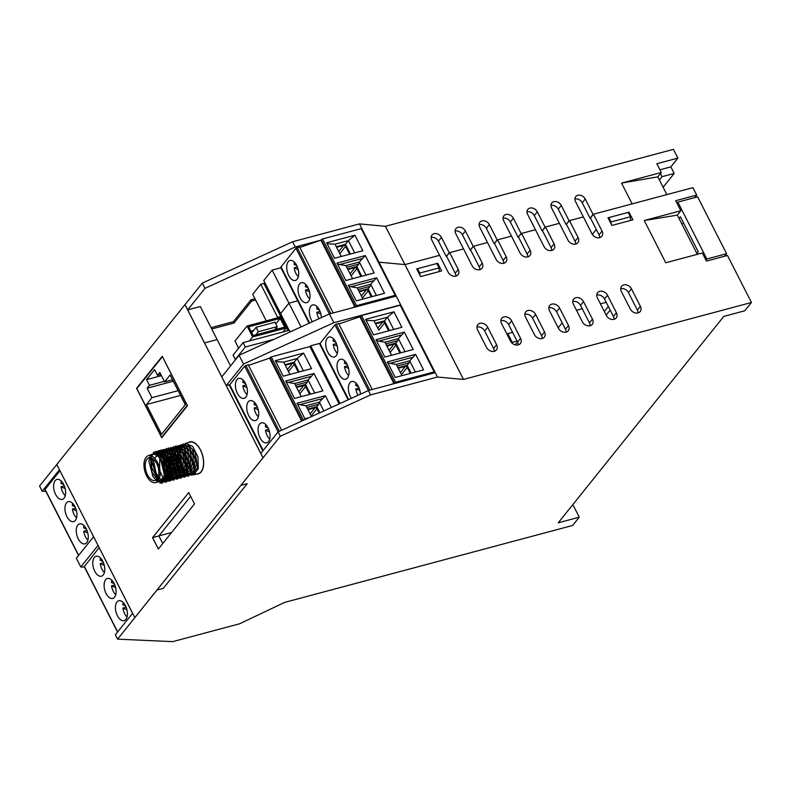 <?xml version="1.0" encoding="UTF-8"?>
<svg xmlns="http://www.w3.org/2000/svg" width="791" height="791" viewBox="0 0 791 791"><rect width="100%" height="100%" fill="white"/><g stroke="black" fill="none" stroke-linecap="round" stroke-linejoin="round"><path stroke-width="1.19" d="M572.852 504.589L579.269 517.185L572.644 525.451L284.651 602.396L239.584 623.783L172.735 641.639L117.582 639.158L156.964 590.056L163.262 588.375L247.247 483.667L240.939 485.348L280.321 436.246L370.633 394.897L437.472 377.04L463.457 379.443L751.45 302.498L727.483 255.463L706.462 261.079L702.339 252.991L665.765 262.76L644.25 220.531L680.824 210.762L675.692 200.696L696.713 195.08L694.686 197.612M84.469 567.127L80.791 566.959L76.332 558.209L93.585 536.703L59.978 470.774A3.095 0.959 -27 0 1 59.987 470.764M80.791 566.959L98.044 545.454M229.835 384.644L226.256 385.593L243.529 364.048L333.842 322.698L329.382 313.948L396.232 296.091L400.691 304.842L400.295 305.336M243.529 364.048L239.07 355.297L329.382 313.948L295.933 248.255L281.013 266.854A3.095 0.959 153 0 0 280.775 267.585L309.123 323.222M333.842 322.698L400.691 304.842L435.248 372.66L368.398 390.527L278.086 431.876L260.812 453.421L226.256 385.593M230.557 365.917L200.291 306.532L187.685 309.894L204.513 342.938L217.13 339.566L204.513 342.938L221.796 376.842L239.07 355.297M320.147 343.284L310.675 345.815L309.983 346.685M310.675 345.815L340.071 403.499M264.738 282.407L263.907 283.425L260.763 284.276L277.592 317.31L280.746 316.469L277.592 317.31L277.058 317.982L277.592 317.31L277.829 317.774M284.276 330.43L284.809 331.478M263.907 283.425L280.746 316.469L281.566 315.441L280.746 316.469L287.964 330.638M361.724 229.637L362.12 229.143L378.958 262.177L404.933 264.59L378.958 262.177L378.563 262.671L378.958 262.177L396.232 296.091M599.687 237.656A6.199 4.855 38.7 0 0 599.024 234.828L590.442 217.98L593.458 214.223L692.926 187.645L696.713 195.08M680.824 210.762L677.323 215.122L697.306 254.326M579.269 517.185L558.248 522.802L723.795 316.39L744.815 310.774L751.45 302.498M593.458 214.223L602.04 231.061A6.199 4.855 -141.3 0 1 601.832 236.291A6.199 4.855 -141.3 0 1 591.945 233.76L575.561 201.596A5.942 4.657 -141.3 0 1 575.759 196.593A5.942 4.657 -141.3 0 1 585.231 199.016L593.032 214.331L590.442 217.98M569.49 220.62L583.362 216.912L569.065 220.738L566.059 224.496L569.49 220.62L578.073 237.468A6.199 4.855 -141.3 0 1 577.865 242.699A6.199 4.855 -141.3 0 1 567.987 240.167L551.594 208.003A5.942 4.657 -141.3 0 1 551.802 203A5.942 4.657 -141.3 0 1 561.264 205.423L569.065 220.738M545.523 227.027L559.395 223.319L545.108 227.136L542.092 230.893L545.523 227.027L554.105 243.875A6.199 4.855 -141.3 0 1 553.898 249.096A6.199 4.855 -141.3 0 1 544.02 246.565L527.637 214.41A5.942 4.657 -141.3 0 1 527.834 209.397A5.942 4.657 -141.3 0 1 537.307 211.82L545.108 227.136M521.566 233.424L535.438 229.716L521.14 233.543L518.125 237.3L521.566 233.424L530.148 250.272A6.199 4.855 -141.3 0 1 529.94 255.503A6.199 4.855 -141.3 0 1 520.053 252.972L503.669 220.808A5.942 4.657 -141.3 0 1 503.867 215.805A5.942 4.657 -141.3 0 1 513.339 218.227L521.14 233.543M497.598 239.831L511.47 236.123L497.173 239.94L494.167 243.697L497.598 239.831L506.181 256.68A6.199 4.855 -141.3 0 1 505.973 261.9A6.199 4.855 -141.3 0 1 496.095 259.369L479.702 227.215A5.942 4.657 -141.3 0 1 479.91 222.202A5.942 4.657 -141.3 0 1 489.372 224.624L497.173 239.94M473.631 246.228L487.503 242.53L473.216 246.347L470.2 250.104L473.631 246.228L482.213 263.077A6.199 4.855 -141.3 0 1 482.006 268.307A6.199 4.855 -141.3 0 1 472.128 265.776L455.745 233.612A5.942 4.657 -141.3 0 1 455.942 228.609A5.942 4.657 -141.3 0 1 465.415 231.031L473.216 246.347M449.674 252.636L463.546 248.928L449.248 252.744L446.233 256.502L449.674 252.636L458.256 269.484A6.199 4.855 -141.3 0 1 458.038 274.704A6.199 4.855 -141.3 0 1 448.161 272.173L431.777 240.019A5.942 4.657 -141.3 0 1 431.975 235.006A5.942 4.657 -141.3 0 1 441.447 237.429L449.248 252.744M593.032 214.331L632.138 203.89L621.548 183.107L661.316 172.478L656.856 163.727L677.877 158.111L673.418 149.361L385.425 226.305L404.933 264.59L439.578 255.335L404.933 264.59L463.457 379.443M631.465 288.824L640.384 306.325A6.199 4.855 -141.3 0 1 640.176 311.555A6.199 4.855 -141.3 0 1 630.298 309.024L621.38 291.523A6.199 4.855 -141.3 0 1 621.588 286.293A6.199 4.855 -141.3 0 1 631.465 288.824L628.45 292.581A6.199 4.855 38.7 0 0 620.717 288.685M607.498 295.231L616.416 312.732A6.199 4.855 -141.3 0 1 616.209 317.952A6.199 4.855 -141.3 0 1 606.331 315.421L597.413 297.92A6.199 4.855 -141.3 0 1 597.62 292.7A6.199 4.855 -141.3 0 1 607.498 295.231L604.492 298.988A6.199 4.855 38.7 0 0 596.75 295.083M583.54 301.628L592.459 319.129A6.199 4.855 -141.3 0 1 592.251 324.359A6.199 4.855 -141.3 0 1 582.364 321.828L573.445 304.327A6.199 4.855 -141.3 0 1 573.653 299.097A6.199 4.855 -141.3 0 1 583.54 301.628L580.525 305.385A6.199 4.855 38.7 0 0 572.783 301.49M559.573 308.035L568.492 325.536A6.199 4.855 -141.3 0 1 568.284 330.757A6.199 4.855 -141.3 0 1 558.406 328.225L549.488 310.725A6.199 4.855 -141.3 0 1 549.696 305.504A6.199 4.855 -141.3 0 1 559.573 308.035L556.557 311.792A6.199 4.855 38.7 0 0 548.825 307.887M535.606 314.432L544.524 331.933A6.199 4.855 -141.3 0 1 544.317 337.164A6.199 4.855 -141.3 0 1 534.439 334.633L525.521 317.132A6.199 4.855 -141.3 0 1 525.728 311.901A6.199 4.855 -141.3 0 1 535.606 314.432L532.6 318.19A6.199 4.855 38.7 0 0 524.858 314.294M511.648 320.839L520.567 338.34A6.199 4.855 -141.3 0 1 520.349 343.561A6.199 4.855 -141.3 0 1 510.472 341.03L501.553 323.529A6.199 4.855 -141.3 0 1 501.761 318.308A6.199 4.855 -141.3 0 1 511.648 320.839L508.633 324.597A6.199 4.855 38.7 0 0 500.891 320.691M487.681 327.237L496.6 344.738A6.199 4.855 -141.3 0 1 496.392 349.968A6.199 4.855 -141.3 0 1 486.514 347.437L477.596 329.936A6.199 4.855 -141.3 0 1 477.804 324.705A6.199 4.855 -141.3 0 1 487.681 327.237L484.665 330.994A6.199 4.855 38.7 0 0 476.933 327.098M441.615 270.947L420.594 276.563L416.689 268.9L437.71 263.284L441.615 270.947M632.909 219.839L611.888 225.455L607.982 217.792L629.003 212.176L632.909 219.839M610.148 310.102L606.153 315.085M629.003 212.176L628.42 212.908M437.71 263.284L437.126 264.016M677.323 215.122L644.25 220.531M575.719 244.063A6.199 4.855 38.7 0 0 575.057 241.225L566.475 224.377M551.752 250.46A6.199 4.855 38.7 0 0 551.1 247.632L542.517 230.784M527.795 256.867A6.199 4.855 38.7 0 0 527.132 254.03L518.55 237.181M503.827 263.274A6.199 4.855 38.7 0 0 503.165 260.437L494.583 243.588M479.86 269.672A6.199 4.855 38.7 0 0 479.208 266.834L470.615 249.986M455.903 276.079A6.199 4.855 38.7 0 0 455.24 273.241L446.658 256.393M638.03 312.92A6.199 4.855 38.7 0 0 637.368 310.082L628.45 292.581M614.063 319.327A6.199 4.855 38.7 0 0 613.411 316.489L604.492 298.988M590.106 325.724A6.199 4.855 38.7 0 0 589.443 322.886L580.525 305.385M566.138 332.131A6.199 4.855 38.7 0 0 565.476 329.293L556.557 311.792M542.171 338.528A6.199 4.855 38.7 0 0 541.519 335.691L532.6 318.19M518.214 344.935A6.199 4.855 38.7 0 0 517.551 342.098L508.633 324.597M494.246 351.333A6.199 4.855 38.7 0 0 493.584 348.495L484.665 330.994M280.874 267.773L272.114 270.117L263.769 280.518L280.607 313.552L288.942 303.151L280.607 313.552L289.15 330.322M298.247 300.669L288.942 303.151L301.055 326.92M272.114 270.117L288.942 303.151L297.703 300.817M84.38 566.534L99.132 547.609A3.095 0.959 -27 0 1 99.142 547.599L132.591 613.282L115.348 634.778L117.582 639.158M348.139 399.801L319.791 344.164A3.095 0.959 153 0 1 320.029 343.432L334.949 324.824L370.633 394.897M435.248 372.66L437.472 377.04M262.81 450.919L229.479 385.514A3.095 0.959 153 0 1 229.716 384.782L244.637 366.184L280.321 436.246M511.54 342.582A7.752 2.403 -27 0 1 512.271 342.374L517.037 341.099M506.843 333.911A7.752 2.403 -27 0 1 507.822 333.624L512.578 332.349M517.512 342.019L515.218 344.886M211.731 328.977L234.047 323.015L251.627 301.094L255.641 300.026M592.33 234.423L596.295 229.479M630.506 220.471L630.387 216.783L611.048 221.945L611.117 223.952M611.048 221.945L608.823 217.574L628.163 212.403L630.387 216.783M608.823 217.574L608.239 218.296M439.213 271.58L439.094 267.892L419.764 273.053L419.823 275.05M419.764 273.053L417.529 268.683L436.869 263.512L439.094 267.892M417.529 268.683L416.946 269.405M590.017 218.089L582.216 202.773A5.942 4.657 38.7 0 0 574.928 199.006M566.059 224.496L558.248 209.18A5.942 4.657 38.7 0 0 550.961 205.413M542.092 230.893L534.291 215.577A5.942 4.657 38.7 0 0 526.994 211.81M518.125 237.3L510.324 221.984A5.942 4.657 38.7 0 0 503.036 218.217M494.167 243.697L486.356 228.381A5.942 4.657 38.7 0 0 479.069 224.614M470.2 250.104L462.399 234.789A5.942 4.657 38.7 0 0 455.102 231.021M446.233 256.502L438.432 241.186A5.942 4.657 38.7 0 0 431.135 237.419M659.941 169.788L670.847 166.871L674.189 173.437L663.125 187.24M677.877 158.111L670.847 166.871M659.397 179.933L661.998 176.7L674.189 173.437M660.416 173.595L661.998 176.7M621.548 183.107L657.815 176.838L661.316 172.478M666.872 194.606L657.815 176.838M45.908 491.429L42.23 491.26L59.473 469.755M266.26 320.859L252.725 294.292L260.763 284.276M234.047 323.015L233.385 321.7L250.965 299.779L254.969 298.711M211.068 327.662L233.385 321.7M251.627 301.094L250.965 299.779M187.685 309.894L204.958 288.359L295.27 247L320.938 240.148M361.556 229.291L362.12 229.143L359.45 223.893L292.601 241.749L202.288 283.109L185.005 304.644L263.037 457.791L134.856 617.613L56.784 464.475L184.965 304.654L262.998 457.801L134.816 617.623M42.23 491.26L39.55 486.01L56.804 464.505M204.958 288.359L202.288 283.109M385.425 226.305L359.45 223.893M295.27 247L292.601 241.749M681.783 223.853L683.731 223.339M676.967 203.208L677.847 202.11L697.613 196.83L726.593 253.713L724.566 256.244M679.054 218.504L680.408 216.813L698.245 251.815L696.881 253.506M677.847 202.11L706.828 258.993L726.593 253.713M706.828 258.993L705.958 260.091M604.334 311.506L608.328 306.522M562.193 322.847L558.199 327.83M576.481 310.27L582.235 308.737M600.448 303.873L606.193 302.33M136.556 388.312L162.244 356.276L187.437 405.724L161.75 437.759L136.556 388.312L161.779 437.72L136.596 388.302L162.264 356.306L137.179 388.144M190.651 496.362L158.892 535.952L162.758 543.526M152.544 537.643L188.713 492.556L194.507 503.936L158.348 549.023L152.544 537.643L158.378 548.984L152.594 537.633L188.723 492.575L152.594 537.633L158.892 535.952M188.347 442.574A16.532 8.909 75 0 1 189.791 441.922A16.532 8.909 -105 0 0 188.387 442.565A16.532 8.909 75 0 1 189.81 441.922A16.532 8.909 75 0 1 201.715 452.64A16.532 8.909 75 0 1 201.191 471.891A16.532 8.909 75 0 1 198.323 473.858A16.532 8.909 75 0 1 196.791 474.007A16.532 8.909 -105 0 0 198.343 473.858A16.532 8.909 75 0 1 196.741 474.017M247.247 483.667L240.939 485.348L156.964 590.056L163.262 588.375L247.247 483.667M190.898 453.372A7.228 5.666 38.7 0 0 193.449 451.76M45.225 489.698L78.655 555.312M59.978 470.774L45.057 489.372M63.636 484.389A10.332 5.567 -105 0 0 56.952 479.415A10.332 5.567 -105 0 0 54.243 490.835A10.332 5.567 -105 0 0 62.281 499.378A10.332 5.567 -105 0 0 63.636 484.389M66.919 516.642A10.332 5.567 -105 0 0 73.612 521.605A10.332 5.567 -105 0 0 76.322 510.195A10.332 5.567 -105 0 0 68.273 501.652A10.332 5.567 -105 0 0 66.919 516.642M78.25 538.869A10.332 5.567 75 0 1 79.604 523.879A10.332 5.567 75 0 1 87.643 532.422A10.332 5.567 75 0 1 84.934 543.842A10.332 5.567 75 0 1 78.25 538.869M63.745 484.606L60.956 483.38A9.769 5.26 75 0 1 61.382 481.175M65.248 495.65A9.769 5.26 75 0 1 62.786 492.279A9.769 5.26 75 0 1 61.065 486.781L65.149 488.581M64.318 485.911L61.065 486.781M75.066 506.833L72.288 505.607A9.769 5.26 75 0 1 72.713 503.402M76.579 517.878A9.769 5.26 75 0 1 74.107 514.506A9.769 5.26 75 0 1 72.396 509.008L76.47 510.808M75.639 508.138L72.396 509.008M86.397 529.06L83.609 527.834A9.769 5.26 75 0 1 84.034 525.629M87.9 540.105A9.769 5.26 75 0 1 85.438 536.733A9.769 5.26 75 0 1 83.717 531.236L87.801 533.035M86.97 530.375L83.717 531.236M102.781 561.224A10.332 5.567 -105 0 0 96.097 556.251A10.332 5.567 -105 0 0 93.387 567.671A10.332 5.567 -105 0 0 101.436 576.214A10.332 5.567 -105 0 0 102.781 561.224M106.073 593.477A10.332 5.567 -105 0 0 112.757 598.441A10.332 5.567 -105 0 0 115.466 587.031A10.332 5.567 -105 0 0 107.428 578.488A10.332 5.567 -105 0 0 106.073 593.477M117.394 615.705A10.332 5.567 75 0 1 118.749 600.715A10.332 5.567 75 0 1 126.797 609.258A10.332 5.567 75 0 1 124.078 620.678A10.332 5.567 75 0 1 117.394 615.705M102.889 561.442L100.111 560.216A9.769 5.26 75 0 1 100.536 558.011M104.402 572.486A9.769 5.26 75 0 1 101.93 569.115A9.769 5.26 75 0 1 100.22 563.617L104.293 565.417M103.473 562.747L100.22 563.617M114.22 583.669L111.432 582.443A9.769 5.26 75 0 1 111.857 580.238M115.723 594.713A9.769 5.26 75 0 1 113.261 591.342A9.769 5.26 75 0 1 111.541 585.844L115.624 587.644M114.794 584.974L111.541 585.844M125.542 605.896L122.763 604.67A9.769 5.26 75 0 1 123.188 602.465M127.054 616.94A9.769 5.26 75 0 1 124.582 613.569A9.769 5.26 75 0 1 122.872 608.071L126.946 609.871M126.115 607.201L122.872 608.071M309.133 417.658L304.921 418.785L297.02 403.262L325.328 395.708L331.33 407.494M281.606 430.264L248.245 364.78L244.637 366.184M298.306 372.175L294.292 364.295A1.552 1.216 -141.3 0 0 292.363 363.326L285.264 365.224M248.542 365.353L269.593 358.125L301.668 421.079M303.517 420.229L271.244 356.899L269.593 358.125M271.244 356.899L309.924 346.567L339.141 403.914M289.981 374.4L288.507 371.513A1.552 1.216 -141.3 0 0 288.32 371.226M325.328 395.708L319.376 402.174L305.929 405.773L311.16 415.967A1.552 1.216 -141.3 0 0 310.972 415.68M305.929 405.773L297.535 404.28M306.789 407.464L318.763 404.27L316.835 406.673L319.92 412.724M323.835 410.925L319.376 402.174L318.763 404.27M260.041 437.848A10.332 5.567 -105 0 0 266.725 442.812A10.332 5.567 -105 0 0 269.434 431.402A10.332 5.567 -105 0 0 261.396 422.859A10.332 5.567 -105 0 0 260.041 437.848M303.625 353.122L275.317 360.686L283.227 376.2L311.535 368.636L303.625 353.122L297.139 358.531L303.398 370.811M275.792 361.606L283.682 362.13L289.941 374.41M313.997 373.471L322.866 390.863L294.549 398.427L285.689 381.035L313.997 373.471L308.055 379.947L314.719 393.038M301.302 396.627L299.829 393.74A1.552 1.216 -141.3 0 0 299.651 393.453M295.458 385.237L307.442 382.043L308.055 379.947L294.598 383.546L286.213 382.053M288.893 382.32L310.705 376.486M294.598 383.546L301.272 396.637M307.442 382.043L305.514 384.446L310.468 394.175M296.309 386.898L305.514 384.446M307.64 409.135L316.835 406.673M300.224 404.547L322.026 398.713M284.987 364.671L294.183 362.219L297.139 358.531L283.682 362.13M256.749 405.595A10.332 5.567 -105 0 0 250.065 400.622A10.332 5.567 -105 0 0 247.356 412.042A10.332 5.567 -105 0 0 255.404 420.585A10.332 5.567 -105 0 0 256.749 405.595M245.428 383.368A10.332 5.567 75 0 1 244.073 398.357A10.332 5.567 75 0 1 236.034 389.815A10.332 5.567 75 0 1 238.744 378.395A10.332 5.567 75 0 1 245.428 383.368M299.146 371.948L294.183 362.219M269.701 439.084A9.769 5.26 75 0 1 265.509 430.215L269.593 432.015M268.762 429.345L265.509 430.215M268.189 428.04L265.4 426.814A9.769 5.26 75 0 1 265.835 424.609M258.37 416.857A9.769 5.26 75 0 1 254.188 407.988L258.271 409.787M257.441 407.118L254.188 407.988M256.857 405.813L254.079 404.587A9.769 5.26 75 0 1 254.504 402.382M247.049 394.63A9.769 5.26 75 0 1 242.867 385.761L246.94 387.56M246.11 384.891L242.867 385.761M245.536 383.586L242.758 382.36A9.769 5.26 75 0 1 243.183 380.155M319.149 413.07L316.944 408.759L311.16 415.967M316.944 408.759A1.552 1.216 -141.3 0 0 315.016 407.78L307.917 409.679M309.627 394.402L305.623 386.532L299.829 393.74M305.623 386.532A1.552 1.216 -141.3 0 0 303.685 385.553L296.585 387.452M384.525 293.293L356.217 300.857L348.317 285.343L376.625 277.779L384.525 293.293M333.209 312.929L299.542 246.851L295.933 248.255M349.602 254.247L345.588 246.377A1.552 1.216 -141.3 0 0 343.66 245.398L336.561 247.296M299.838 247.435L320.899 240.197L354.872 306.888L356.514 305.662L395.193 295.32L394.126 296.655M356.514 305.662L322.54 238.971L320.899 240.197M322.54 238.971L361.22 228.639L395.193 295.32M351.511 308.035L354.872 306.888M341.277 256.472L339.804 253.595A1.552 1.216 -141.3 0 0 339.616 253.298M376.625 277.779L370.672 284.256L357.225 287.845L362.94 299.067M357.225 287.845L348.831 286.362M358.086 289.546L370.059 286.342L368.131 288.745L372.136 296.605M376.387 295.468L370.672 284.256L370.059 286.342M321.354 317.626A10.332 5.567 -105 0 0 312.692 304.93A10.332 5.567 -105 0 0 311.338 319.92A10.332 5.567 -105 0 0 312.415 321.719M354.922 235.194L326.614 242.758L334.524 258.281L362.832 250.717L354.922 235.194L348.435 240.612L354.694 252.893M327.088 243.677L334.989 244.201L341.237 256.482M365.294 255.552L374.163 272.944L345.855 280.508L336.986 263.116L365.294 255.552L359.351 262.029L366.015 275.12M352.598 278.699L351.135 275.822A1.552 1.216 -141.3 0 0 350.947 275.525M346.765 267.318L358.738 264.115L359.351 262.029L345.894 265.618L337.51 264.135M340.189 264.392L362.001 258.568M345.894 265.618L352.568 278.709M358.738 264.115L356.81 266.518L361.774 276.257M347.605 268.98L356.81 266.518M362.97 299.057L362.456 298.049A1.552 1.216 -141.3 0 0 362.268 297.752M358.936 291.207L368.131 288.745M351.52 286.619L373.322 280.795M336.284 246.752L345.479 244.29L348.435 240.612L334.989 244.201M308.055 287.677A10.332 5.567 -105 0 0 301.361 282.703A10.332 5.567 -105 0 0 298.652 294.123A10.332 5.567 -105 0 0 306.7 302.666A10.332 5.567 -105 0 0 308.055 287.677M296.724 265.45A10.332 5.567 75 0 1 295.369 280.439A10.332 5.567 75 0 1 287.331 271.896A10.332 5.567 75 0 1 290.04 260.476A10.332 5.567 75 0 1 296.724 265.45M350.443 254.03L345.479 244.29M319.03 318.694A9.769 5.26 75 0 1 316.815 312.297L320.889 314.096M320.058 311.427L316.815 312.297M319.485 310.112L316.707 308.885A9.769 5.26 75 0 1 317.132 306.69M309.667 298.929A9.769 5.26 75 0 1 305.484 290.07L309.568 291.869M308.737 289.199L305.484 290.07M308.154 287.884L305.375 286.658A9.769 5.26 75 0 1 305.801 284.453M298.345 276.702A9.769 5.26 75 0 1 294.163 267.842L298.237 269.642M297.406 266.972L294.163 267.842M296.833 265.657L294.054 264.431A9.769 5.26 75 0 1 294.479 262.226M371.295 296.833L368.24 290.831L362.456 298.049M368.24 290.831A1.552 1.216 -141.3 0 0 366.312 289.852L359.213 291.75M360.933 276.474L356.919 268.604L351.135 275.822M356.919 268.604A1.552 1.216 -141.3 0 0 354.991 267.625L347.882 269.523M423.541 369.872L395.233 377.436L387.333 361.912L415.641 354.348L423.541 369.872M372.225 389.498L338.558 323.42L334.949 324.824M388.618 330.826L384.604 322.946A1.552 1.216 -141.3 0 0 382.676 321.977L375.577 323.865M338.855 324.003L359.905 316.776L393.888 383.457L395.53 382.231L434.21 371.899L433.142 373.223M395.53 382.231L361.556 315.55L359.905 316.776M361.556 315.55L400.236 305.217L434.21 371.899M390.527 384.614L393.888 383.457M366.104 320.246L373.995 320.78L378.82 330.163A1.552 1.216 -141.3 0 0 378.632 329.867M415.641 354.348L409.689 360.825L396.242 364.424L401.472 374.618A1.552 1.216 -141.3 0 0 401.284 374.331M396.242 364.424L387.847 362.931M397.102 366.114L409.076 362.911L407.147 365.323L411.152 373.174M415.404 372.047L409.689 360.825L409.076 362.911M360.37 394.195A10.332 5.567 -105 0 0 351.708 381.499A10.332 5.567 -105 0 0 350.354 396.499A10.332 5.567 -105 0 0 351.431 398.288M393.938 311.773L365.63 319.337L373.54 334.85L401.848 327.286L393.938 311.773L387.452 317.181L393.71 329.461M404.31 332.121L413.179 349.513L384.861 357.077L376.002 339.685L404.31 332.121L398.367 338.597L405.032 351.688M391.614 355.278L390.141 352.39A1.552 1.216 -141.3 0 0 389.963 352.104M385.771 343.887L397.754 340.684L398.367 338.597L384.91 342.196L376.526 340.703M379.205 340.961L401.017 335.137M384.91 342.196L391.585 355.288M397.754 340.684L395.826 343.096L400.79 352.826M386.621 345.548L395.826 343.096M397.952 367.775L407.147 365.323M390.536 363.198L412.338 357.364M375.3 323.321L384.495 320.859L387.452 317.181L373.995 320.78M347.071 364.246A10.332 5.567 -105 0 0 340.377 359.272A10.332 5.567 -105 0 0 337.668 370.692A10.332 5.567 -105 0 0 345.716 379.235A10.332 5.567 -105 0 0 347.071 364.246M335.74 342.019A10.332 5.567 75 0 1 334.385 357.008A10.332 5.567 75 0 1 326.347 348.465A10.332 5.567 75 0 1 329.056 337.045A10.332 5.567 75 0 1 335.74 342.019M389.459 330.598L384.495 320.859M358.046 395.263A9.769 5.26 75 0 1 355.831 388.865L359.905 390.665M359.074 387.995L355.831 388.865M358.501 386.69L355.713 385.464A9.769 5.26 75 0 1 356.148 383.259M348.683 375.507A9.769 5.26 75 0 1 344.5 366.638L348.584 368.438M347.753 365.768L344.5 366.638M347.17 364.463L344.392 363.237A9.769 5.26 75 0 1 344.817 361.032M337.361 353.27A9.769 5.26 75 0 1 333.179 344.411L337.253 346.211M336.422 343.541L333.179 344.411M335.849 342.236L333.07 341A9.769 5.26 75 0 1 333.495 338.805M410.311 373.401L407.256 367.4L401.472 374.618M407.256 367.4A1.552 1.216 -141.3 0 0 405.328 366.431L398.229 368.329M399.939 353.053L395.935 345.173L390.141 352.39M395.935 345.173A1.552 1.216 -141.3 0 0 393.997 344.204L386.898 346.102M255.78 334.85L258.321 331.686L277.245 326.624L275.011 322.253L256.096 327.306L258.321 331.686M251.706 332.774L256.096 327.306M274.704 329.788L277.245 326.624M253.13 335.552L248.671 326.802L280.202 318.377L284.661 327.128L253.13 335.552M280.202 318.377L275.822 323.845M276.603 327.425L277.433 329.066M250.876 331.132L253.604 330.411M273.824 339.388L245.348 347.002L243.114 342.622L249.422 340.941L252.636 336.926L247.059 325.991L280.696 317.003L286.273 327.949L283.059 331.953L289.358 330.262L290.188 331.894M238.655 348.178L235.006 341.02L247.059 325.991M252.636 336.926L286.273 327.949M249.422 340.941L283.059 331.953M245.348 347.002L235.303 359.519L233.068 355.149L243.114 342.622M179.933 449.624L186.656 443.504L195.199 452.185L197.602 467.471L191.501 475.361L182.345 468.648L178.4 453.54L183.126 443.959L192.035 448.744L196.791 463.546L192.856 474.798L183.71 472.217L177.589 458.207L179.972 445.679L188.505 446.193L195.209 459.304L193.755 473.018L185.341 474.778L177.53 462.992L177.352 448.546L184.817 444.75L192.905 455.122L194.042 470.19L187.022 476.142L178.143 467.55L175.414 452.353L181.179 444.552L189.998 451.354L193.607 466.552L188.545 476.222L179.3 471.525L174.218 456.812L177.807 445.649L186.627 448.319L192.411 462.428L189.702 475.035L180.823 474.62L173.793 461.588L174.91 447.963L182.988 446.302L190.463 458.167L190.305 472.702L182.513 476.597L174.079 466.304L172.616 451.335L179.3 445.471L187.843 454.143L190.245 469.429L184.145 477.329L174.989 470.615L171.044 455.507L175.77 445.926L184.679 450.712L189.425 465.504L185.499 476.765L176.353 474.185L170.233 460.164L172.616 447.647L181.149 448.151L187.853 461.272L186.399 474.986L177.985 476.736L170.174 464.96L169.996 450.514L177.461 446.707L185.549 457.089L186.686 472.148L179.666 478.1L170.787 469.518L168.058 454.321L173.822 446.52L182.642 453.322L186.251 468.519L181.188 478.189L171.944 473.493L166.861 458.78L170.451 447.617L179.27 450.287L185.054 464.386L182.345 477.003L173.466 476.587L166.436 463.556L167.544 449.931L175.632 448.27L183.107 460.135L182.948 474.669L175.157 478.565L166.723 468.272L165.26 453.302L171.944 447.439L180.486 456.11L182.889 471.396L176.779 479.287L167.633 472.583L163.688 457.475L168.414 447.894L177.322 452.679L182.068 467.471L178.143 478.733L168.997 476.142L164.874 469.37M162.808 461.608L165.25 449.604L173.793 450.119L180.496 463.239L179.043 476.953L170.629 478.703L165.042 472.227M161.601 459.215L162.639 452.482L170.105 448.675L178.193 459.057L179.33 474.116L172.309 480.068L164.953 474.165M160.573 457.584L160.692 456.288L166.466 448.487L175.286 455.28L178.895 470.477L173.832 480.157L164.755 475.678M159.693 456.417L163.094 449.575L171.914 452.254L177.698 466.354L174.979 478.97L166.11 478.545L164.479 476.904M158.862 455.468L160.187 451.898L168.275 450.227L175.75 462.102L175.592 476.637L167.801 480.533L164.192 477.982A11.776 6.348 75 0 0 167.267 469.231A11.776 6.348 75 0 0 162.847 457.88A11.776 6.348 75 0 0 158.803 455.398M158.062 454.677L164.587 449.407L173.13 458.078L175.533 473.364L169.422 481.254L163.856 478.931M157.35 454.074L161.057 449.852L169.966 454.637L174.712 469.439L170.787 480.701L163.46 479.781M156.618 453.559L157.893 451.572L166.436 452.086L173.13 465.207L171.687 478.921L163.015 480.513M155.916 453.154L162.738 450.643L170.836 461.024L171.973 476.083L164.953 482.035L162.55 481.126M159.396 478.466L156.074 473.453L153.256 458.988M155.273 452.867L159.11 450.445L167.929 457.247L171.538 472.445L166.476 482.115L162.026 481.66M158.981 479.455L157.231 477.428L152.149 462.715L152.337 458.345M154.571 452.64L155.738 451.542L164.558 454.222L170.342 468.321L167.623 480.938L161.413 482.144M158.516 480.305L151.724 467.481L151.417 457.9M151.595 457.05L152.445 454.578M153.899 452.501L160.919 452.195L168.394 464.06L168.236 478.604L160.652 482.569M158.793 481.6L152.01 472.207L150.438 457.653M150.517 457.336L151.239 455.211M153.246 452.462L157.221 451.364L165.774 460.046L168.167 475.332L162.066 483.222L159.742 482.876M156.865 481.205L152.92 476.508L148.965 461.4L149.479 457.643M149.489 457.613L149.637 457.069M180.378 449.595L181.218 450.03L167.257 469.083M165.131 461.331L167.277 471.476M163.915 459.235L167.079 473.137M162.906 457.94L165.032 471.822M161.937 461.736L164.36 472.751M160.741 459.561L164.241 474.442M159.792 458.197L159.594 470.319L163.707 479.277M156.153 456.13L163.658 451.879L171.489 463.645L170.51 478.051L161.621 478.753M154.739 457.89L161.779 451.849L170.164 463.012L169.61 478.061L160.563 479.03M153.879 466.383L159.04 480.987L164.419 477.111L163.43 463.17L155.6 452.996L148.372 455.665M181.218 450.03L181.683 447.202M181.96 446.628L185.578 443.316L192.658 446.381L197.968 456.842L198.343 468.668L193.439 474.926L188.703 474.017M188.476 473.868L181.92 465.464M156.341 482.411L163.895 478.832L164.429 477.121M179.982 449.387L181.04 449.1M155.659 482.589L159.861 481.462A13.951 7.514 -105 0 0 164.36 471.555A13.951 7.514 -105 0 0 159.09 457.346A13.951 7.514 -105 0 0 152.663 454.518L148.461 455.636A13.951 7.514 -105 0 0 144.802 471.05A13.951 7.514 -105 0 0 155.659 482.589A13.951 7.514 -105 0 0 160.148 472.682A13.951 7.514 -105 0 0 154.878 458.473A13.951 7.514 -105 0 0 148.461 455.636M158.477 476.271A11.776 6.348 75 0 1 154.047 459.709M154.443 460.125A11.776 6.348 75 0 1 158.892 472.128A11.776 6.348 75 0 1 155.095 480.493A11.776 6.348 75 0 1 145.93 470.754A11.776 6.348 75 0 1 149.024 457.732A11.776 6.348 75 0 1 154.443 460.125M195.703 473.591A16.275 8.77 75 0 1 190.809 470.299A16.275 8.77 75 0 1 185.242 447.983M185.569 443.316L189.899 442.159A16.275 8.77 75 0 1 202.575 455.616A16.275 8.77 75 0 1 198.304 473.601L193.825 474.798M185.282 404.735L161.572 434.299L146.414 404.547L151.941 397.655L147.126 388.203L149.43 385.326L146.533 379.64L154.571 369.615L157.468 375.3L159.782 372.423L164.597 381.875L170.114 374.983L185.282 404.735M180.536 395.431L146.414 404.547M178.104 390.665L151.941 397.655M173.288 381.213L147.126 388.203M164.32 381.341L149.43 385.326M161.423 375.656L146.533 379.64M160.791 374.42L157.468 375.3M172.547 379.749L164.597 381.875M162.313 356.82L136.833 388.579L161.671 437.324L187.141 405.565L162.501 356.771M162.214 437.186L161.671 437.324M158.951 535.873L171.598 532.501M602.04 231.061L599.024 234.828M578.073 237.468L575.057 241.225M554.105 243.875L551.1 247.632M530.148 250.272L527.132 254.03M506.181 256.68L503.165 260.437M482.213 263.077L479.208 266.834M458.256 269.484L455.24 273.241M640.384 306.325L637.368 310.082M616.416 312.732L613.411 316.489M592.459 319.129L589.443 322.886M568.492 325.536L565.476 329.293M544.524 331.933L541.519 335.691M520.567 338.34L517.551 342.098M496.6 344.738L493.584 348.495M507.822 333.624L512.271 342.374M558.248 209.18L561.264 205.423M534.291 215.577L537.307 211.82M510.324 221.984L513.339 218.227M486.356 228.381L489.372 224.624M462.399 234.789L465.415 231.031M438.432 241.186L441.447 237.429M582.216 202.773L585.231 199.016M84.212 566.208L117.671 631.88M229.716 384.782L263.185 450.455M245.843 365.462L279.381 431.283M292.363 363.326L287.43 369.476M269.998 357.621L302.202 420.832M315.016 407.78L310.082 413.93M303.685 385.553L298.761 391.703M294.292 364.295L288.507 371.513M281.013 266.854L309.627 322.995M297.139 247.543L330.786 313.572M343.66 245.398L338.726 251.548M321.294 239.703L355.278 306.384M366.312 289.852L361.378 296.002M354.991 267.625L350.057 273.775M345.588 246.377L339.804 253.595M320.029 343.432L348.633 399.574M336.155 324.112L369.802 390.151M382.676 321.977L377.742 328.127M360.31 316.271L394.294 382.953M405.328 366.431L400.394 372.581M393.997 344.204L389.073 350.354M384.604 322.946L378.82 330.163M44.978 489.619L78.536 555.47M84.133 566.455L117.552 632.039"/></g></svg>
